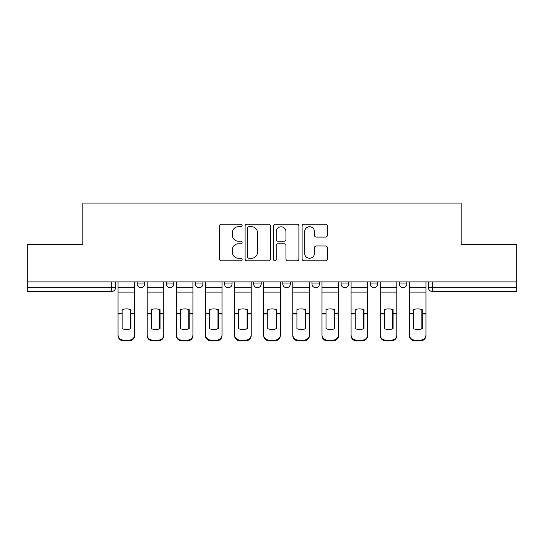 <?xml version="1.0" encoding="UTF-8"?>
<svg xmlns="http://www.w3.org/2000/svg" width="544" height="544" viewBox="0 0 544 544"><rect width="100%" height="100%" fill="white"/><g stroke="black" fill="none" stroke-linecap="round" stroke-linejoin="round"><path stroke-width="0.82" d="M242.128 225.454A1.285 1.285 0 0 0 240.842 224.169L221.367 224.169A1.836 1.836 0 0 0 219.531 225.998L219.531 258.992A1.836 1.836 0 0 0 221.367 260.828L240.842 260.828A1.285 1.285 0 0 0 242.128 259.542A1.285 1.285 0 0 0 240.842 258.257L238.32 258.257A5.868 5.868 0 0 1 232.458 252.396L232.458 249.648A5.868 5.868 0 0 1 238.32 243.78L240.842 243.78A1.285 1.285 0 0 0 242.128 242.495A1.285 1.285 0 0 0 240.842 241.216L238.32 241.216A5.868 5.868 0 0 1 232.458 235.348L232.458 232.601A5.868 5.868 0 0 1 238.32 226.732L240.842 226.732A1.285 1.285 0 0 0 242.128 225.454M370.219 281.894L370.219 283.948L377.686 283.948A3.733 3.733 0 0 1 373.952 287.688A3.733 3.733 0 0 1 370.219 283.948L370.219 281.894M311.957 281.894L311.957 283.948L319.43 283.948A3.733 3.733 0 0 1 315.697 287.688A3.733 3.733 0 0 1 311.957 283.948L311.957 281.894M282.832 281.894L282.832 283.948L290.299 283.948A3.733 3.733 0 0 1 286.566 287.688A3.733 3.733 0 0 1 282.832 283.948L282.832 281.894M224.57 281.894L224.57 283.948L232.043 283.948A3.733 3.733 0 0 1 228.303 287.688A3.733 3.733 0 0 1 224.57 283.948L224.57 281.894M325.564 237.089A1.836 1.836 0 0 0 327.4 235.26L327.4 225.998A1.836 1.836 0 0 0 325.564 224.169L303.94 224.169A1.836 1.836 0 0 0 302.104 225.998L302.104 258.992A1.836 1.836 0 0 0 303.94 260.828L325.564 260.828A1.836 1.836 0 0 0 327.4 258.992L327.4 247.812A1.836 1.836 0 0 0 325.564 245.976L316.309 245.976A1.836 1.836 0 0 0 314.48 247.812L314.48 253.354A4.903 4.903 0 0 1 309.577 258.257A4.903 4.903 0 0 1 304.674 253.354L304.674 231.635A4.903 4.903 0 0 1 309.577 226.732A4.903 4.903 0 0 1 314.48 231.635L314.48 235.26A1.836 1.836 0 0 0 316.309 237.089L325.564 237.089M27.2 281.894L27.2 244.739L82.844 244.739L82.844 203.096L461.156 203.096L461.156 244.739L516.8 244.739L516.8 281.894L27.2 281.894L27.2 287.688L115.525 287.688L115.525 281.894L115.525 287.688A3.733 3.733 0 0 1 111.785 291.421L27.2 291.421L27.2 287.688M270.395 225.998A1.836 1.836 0 0 0 268.566 224.169L246.935 224.169A1.836 1.836 0 0 0 245.106 225.998L245.106 258.992A1.836 1.836 0 0 0 246.935 260.828L268.566 260.828A1.836 1.836 0 0 0 270.395 258.992L270.395 225.998M275.434 224.169L297.065 224.169A1.836 1.836 0 0 1 298.894 225.998L298.894 258.992A1.836 1.836 0 0 1 297.065 260.828L287.81 260.828A1.836 1.836 0 0 1 285.974 258.992L285.974 245.616A1.836 1.836 0 0 0 284.145 243.78L278.004 243.78A1.836 1.836 0 0 0 276.168 245.616L276.168 259.542A1.285 1.285 0 0 1 274.89 260.828A1.285 1.285 0 0 1 273.605 259.542L273.605 225.998A1.836 1.836 0 0 1 275.434 224.169M428.475 281.894L428.475 287.688L516.8 287.688L516.8 291.421L432.215 291.421A3.733 3.733 0 0 1 428.475 287.688L428.475 281.894M516.8 281.894L516.8 287.688M406.817 281.894L406.817 283.948A3.733 3.733 0 0 1 403.084 287.688A3.733 3.733 0 0 1 399.35 283.948L406.817 283.948L406.817 281.894M399.35 281.894L399.35 283.948M377.686 281.894L377.686 283.948M348.561 281.894L348.561 283.948A3.733 3.733 0 0 1 344.821 287.688A3.733 3.733 0 0 1 341.088 283.948L348.561 283.948L348.561 281.894M341.088 281.894L341.088 283.948M319.43 281.894L319.43 283.948L319.43 281.894M290.299 283.948L290.299 281.894L290.299 283.948A3.733 3.733 0 0 1 286.566 287.688M261.168 281.894L261.168 283.948A3.733 3.733 0 0 1 257.434 287.688A3.733 3.733 0 0 1 253.701 283.948A3.733 3.733 0 0 0 257.434 287.688A3.733 3.733 0 0 0 261.168 283.948L261.168 281.894M253.701 281.894L253.701 283.948L261.168 283.948M232.043 281.894L232.043 283.948M202.912 281.894L202.912 283.948A3.733 3.733 0 0 1 199.179 287.688A3.733 3.733 0 0 1 195.439 283.948A3.733 3.733 0 0 0 199.179 287.688A3.733 3.733 0 0 0 202.912 283.948L195.439 283.948L195.439 281.894M166.314 281.894L166.314 283.948L173.781 283.948L173.781 281.894L173.781 283.948A3.733 3.733 0 0 1 170.048 287.688A3.733 3.733 0 0 1 166.314 283.948A3.733 3.733 0 0 0 170.048 287.688M137.183 281.894L137.183 283.948L144.65 283.948L144.65 281.894L144.65 283.948A3.733 3.733 0 0 1 140.916 287.688A3.733 3.733 0 0 1 137.183 283.948A3.733 3.733 0 0 0 140.916 287.688M111.785 281.894L111.785 291.421A3.733 3.733 0 0 0 115.525 287.688M248.955 226.732A1.285 1.285 0 0 0 247.67 228.018L247.67 256.979A1.285 1.285 0 0 0 248.955 258.257L251.607 258.257A5.868 5.868 0 0 0 257.475 252.396L257.475 232.601A5.868 5.868 0 0 0 251.607 226.732L248.955 226.732M285.974 231.73A4.903 4.903 0 0 0 281.071 226.828A4.903 4.903 0 0 0 276.168 231.73L276.168 239.38A1.836 1.836 0 0 0 278.004 241.216L284.145 241.216A1.836 1.836 0 0 0 285.974 239.38L285.974 231.73M130.553 328.828L130.553 309.516M126.351 308.883A11.58 10.186 180 0 1 130.553 309.645M118.041 314.718L118.041 334.818A5.603 5.311 0 0 0 123.644 340.136L129.057 340.136A5.603 5.311 0 0 0 134.66 334.818L134.66 335.587A5.603 5.311 180 0 1 129.057 340.904L129.057 340.136M126.351 329.508A11.58 10.982 180 0 0 130.553 328.685M130.927 313.942L130.927 309.645A11.58 10.186 180 0 0 126.541 308.883A11.58 10.186 180 0 0 122.148 309.645L122.148 328.685A11.58 10.982 180 0 0 130.927 328.685L130.927 313.942L134.66 313.942L134.66 334.818M134.66 281.894L134.66 313.942M118.041 281.894L118.041 334.818M123.644 340.136L123.644 340.904L129.057 340.904M123.644 340.904A5.603 5.311 180 0 1 118.041 335.587M159.684 328.828L159.684 309.516M155.482 308.883A11.58 10.186 180 0 1 159.684 309.645M147.172 314.718L147.172 334.818A5.603 5.311 0 0 0 152.776 340.136L158.188 340.136A5.603 5.311 0 0 0 163.792 334.818L163.792 335.587A5.603 5.311 180 0 1 158.188 340.904L158.188 340.136M155.482 329.508A11.58 10.982 180 0 0 159.684 328.685M188.816 328.828L188.816 309.516M184.613 308.883A11.58 10.186 180 0 1 188.816 309.645M176.304 314.718L176.304 334.818A5.603 5.311 0 0 0 181.907 340.136L187.32 340.136A5.603 5.311 0 0 0 192.923 334.818L192.923 335.587A5.603 5.311 180 0 1 187.32 340.904L187.32 340.136M184.613 329.508A11.58 10.982 180 0 0 188.816 328.685M160.058 313.942L160.058 309.645A11.58 10.186 180 0 0 155.666 308.883A11.58 10.186 180 0 0 151.28 309.645L151.28 328.685A11.58 10.982 180 0 0 160.058 328.685L160.058 313.942L163.792 313.942L163.792 334.818M163.792 281.894L163.792 313.942M147.172 281.894L147.172 334.818M152.776 340.136L152.776 340.904L158.188 340.904M152.776 340.904A5.603 5.311 180 0 1 147.172 335.587M189.19 313.942L189.19 309.645A11.58 10.186 180 0 0 184.797 308.883A11.58 10.186 180 0 0 180.411 309.645L180.411 328.685A11.58 10.982 180 0 0 189.19 328.685L189.19 313.942L192.923 313.942L192.923 334.818M192.923 281.894L192.923 313.942M176.304 281.894L176.304 334.818M181.907 340.136L181.907 340.904L187.32 340.904M181.907 340.904A5.603 5.311 180 0 1 176.304 335.587M217.94 328.828L217.94 309.516M213.738 308.883A11.58 10.186 180 0 1 217.94 309.645M205.435 314.718L205.435 334.818A5.603 5.311 0 0 0 211.031 340.136L216.451 340.136A5.603 5.311 0 0 0 222.047 334.818L222.047 335.587A5.603 5.311 180 0 1 216.451 340.904L216.451 340.136M213.738 329.508A11.58 10.982 180 0 0 217.94 328.685M247.071 328.828L247.071 309.516M242.869 308.883A11.58 10.186 180 0 1 247.071 309.645M234.559 314.718L234.559 334.818A5.603 5.311 0 0 0 240.162 340.136L245.575 340.136A5.603 5.311 0 0 0 251.178 334.818L251.178 335.587A5.603 5.311 180 0 1 245.575 340.904L245.575 340.136M242.869 329.508A11.58 10.982 180 0 0 247.071 328.685M276.202 328.828L276.202 309.516M272 308.883A11.58 10.186 180 0 1 276.202 309.645M263.69 314.718L263.69 334.818A5.603 5.311 0 0 0 269.294 340.136L274.706 340.136A5.603 5.311 0 0 0 280.31 334.818L280.31 335.587A5.603 5.311 180 0 1 274.706 340.904L274.706 340.136M272 329.508A11.58 10.982 180 0 0 276.202 328.685M218.314 313.942L218.314 309.645A11.58 10.186 180 0 0 213.928 308.883A11.58 10.186 180 0 0 209.542 309.645L209.542 328.685A11.58 10.982 180 0 0 218.314 328.685L218.314 313.942L222.047 313.942L222.047 334.818M222.047 281.894L222.047 313.942M205.435 281.894L205.435 334.818M211.031 340.136L211.031 340.904L216.451 340.904M211.031 340.904A5.603 5.311 180 0 1 205.435 335.587M247.445 313.942L247.445 309.645A11.58 10.186 180 0 0 243.059 308.883A11.58 10.186 180 0 0 238.666 309.645L238.666 328.685A11.58 10.982 180 0 0 247.445 328.685L247.445 313.942L251.178 313.942L251.178 334.818M251.178 281.894L251.178 313.942M234.559 281.894L234.559 334.818M240.162 340.136L240.162 340.904L245.575 340.904M240.162 340.904A5.603 5.311 180 0 1 234.559 335.587M276.576 313.942L276.576 309.645A11.58 10.186 180 0 0 272.184 308.883A11.58 10.186 180 0 0 267.798 309.645L267.798 328.685A11.58 10.982 180 0 0 276.576 328.685L276.576 313.942L280.31 313.942L280.31 334.818M280.31 281.894L280.31 313.942M263.69 281.894L263.69 334.818M269.294 340.136L269.294 340.904L274.706 340.904M269.294 340.904A5.603 5.311 180 0 1 263.69 335.587M305.334 328.828L305.334 309.516M301.131 308.883A11.58 10.186 180 0 1 305.334 309.645M292.822 314.718L292.822 334.818A5.603 5.311 0 0 0 298.425 340.136L303.838 340.136A5.603 5.311 0 0 0 309.441 334.818L309.441 335.587A5.603 5.311 180 0 1 303.838 340.904L303.838 340.136M301.131 329.508A11.58 10.982 180 0 0 305.334 328.685M305.708 313.942L305.708 309.645A11.58 10.186 180 0 0 301.315 308.883A11.58 10.186 180 0 0 296.929 309.645L296.929 328.685A11.58 10.982 180 0 0 305.708 328.685L305.708 313.942L309.441 313.942L309.441 334.818M309.441 281.894L309.441 313.942M292.822 281.894L292.822 334.818M298.425 340.136L298.425 340.904L303.838 340.904M298.425 340.904A5.603 5.311 180 0 1 292.822 335.587M334.458 328.828L334.458 309.516M330.262 308.883A11.58 10.186 180 0 1 334.458 309.645M321.953 314.718L321.953 334.818A5.603 5.311 0 0 0 327.549 340.136L332.969 340.136A5.603 5.311 0 0 0 338.565 334.818L338.565 335.587A5.603 5.311 180 0 1 332.969 340.904L332.969 340.136M330.262 329.508A11.58 10.982 180 0 0 334.458 328.685M334.832 313.942L334.832 309.645A11.58 10.186 180 0 0 330.446 308.883A11.58 10.186 180 0 0 326.06 309.645L326.06 328.685A11.58 10.982 180 0 0 334.832 328.685L334.832 313.942L338.565 313.942L338.565 334.818M338.565 281.894L338.565 313.942M321.953 281.894L321.953 334.818M327.549 340.136L327.549 340.904L332.969 340.904M327.549 340.904A5.603 5.311 180 0 1 321.953 335.587M363.589 328.828L363.589 309.516M359.387 308.883A11.58 10.186 180 0 1 363.589 309.645M351.077 314.718L351.077 334.818A5.603 5.311 0 0 0 356.68 340.136L362.093 340.136A5.603 5.311 0 0 0 367.696 334.818L367.696 335.587A5.603 5.311 180 0 1 362.093 340.904L362.093 340.136M359.387 329.508A11.58 10.982 180 0 0 363.589 328.685M363.963 313.942L363.963 309.645A11.58 10.186 180 0 0 359.577 308.883A11.58 10.186 180 0 0 355.184 309.645L355.184 328.685A11.58 10.982 180 0 0 363.963 328.685L363.963 313.942L367.696 313.942L367.696 334.818M367.696 281.894L367.696 313.942M351.077 281.894L351.077 334.818M356.68 340.136L356.68 340.904L362.093 340.904M356.68 340.904A5.603 5.311 180 0 1 351.077 335.587M392.72 328.828L392.72 309.516M388.518 308.883A11.58 10.186 180 0 1 392.72 309.645M380.208 314.718L380.208 334.818A5.603 5.311 0 0 0 385.812 340.136L391.224 340.136A5.603 5.311 0 0 0 396.828 334.818L396.828 335.587A5.603 5.311 180 0 1 391.224 340.904L391.224 340.136M388.518 329.508A11.58 10.982 180 0 0 392.72 328.685M393.094 313.942L393.094 309.645A11.58 10.186 180 0 0 388.702 308.883A11.58 10.186 180 0 0 384.316 309.645L384.316 328.685A11.58 10.982 180 0 0 393.094 328.685L393.094 313.942L396.828 313.942L396.828 334.818M396.828 281.894L396.828 313.942M380.208 281.894L380.208 334.818M385.812 340.136L385.812 340.904L391.224 340.904M385.812 340.904A5.603 5.311 180 0 1 380.208 335.587M421.852 328.828L421.852 309.516M417.649 308.883A11.58 10.186 180 0 1 421.852 309.645M409.34 314.718L409.34 334.818A5.603 5.311 0 0 0 414.943 340.136L420.356 340.136A5.603 5.311 0 0 0 425.959 334.818L425.959 335.587A5.603 5.311 180 0 1 420.356 340.904L420.356 340.136M417.649 329.508A11.58 10.982 180 0 0 421.852 328.685M422.226 313.942L422.226 309.645A11.58 10.186 180 0 0 417.833 308.883A11.58 10.186 180 0 0 413.447 309.645L413.447 328.685A11.58 10.982 180 0 0 422.226 328.685L422.226 313.942L425.959 313.942L425.959 334.818M425.959 281.894L425.959 313.942M409.34 281.894L409.34 334.818M414.943 340.136L414.943 340.904L420.356 340.904M414.943 340.904A5.603 5.311 180 0 1 409.34 335.587M432.215 281.894L432.215 291.421M130.927 314.718L130.553 314.718M130.927 312.494L130.553 312.494M130.927 313.65L134.66 313.65M118.041 313.65L122.148 313.65M118.041 292.121L134.66 292.121M118.041 313.942L122.148 313.942M118.041 287.688L134.66 287.688M160.058 314.718L159.684 314.718M160.058 312.494L159.684 312.494M189.19 314.718L188.816 314.718M189.19 312.494L188.816 312.494M160.058 313.65L163.792 313.65M147.172 313.65L151.28 313.65M147.172 292.121L163.792 292.121M147.172 313.942L151.28 313.942M147.172 287.688L163.792 287.688M189.19 313.65L192.923 313.65M176.304 313.65L180.411 313.65M176.304 292.121L192.923 292.121M176.304 313.942L180.411 313.942M176.304 287.688L192.923 287.688M218.314 314.718L217.94 314.718M218.314 312.494L217.94 312.494M247.445 314.718L247.071 314.718M247.445 312.494L247.071 312.494M276.576 314.718L276.202 314.718M276.576 312.494L276.202 312.494M218.314 313.65L222.047 313.65M205.435 313.65L209.542 313.65M205.435 292.121L222.047 292.121M205.435 313.942L209.542 313.942M205.435 287.688L222.047 287.688M247.445 313.65L251.178 313.65M234.559 313.65L238.666 313.65M234.559 292.121L251.178 292.121M234.559 313.942L238.666 313.942M234.559 287.688L251.178 287.688M276.576 313.65L280.31 313.65M263.69 313.65L267.798 313.65M263.69 292.121L280.31 292.121M263.69 313.942L267.798 313.942M263.69 287.688L280.31 287.688M305.708 314.718L305.334 314.718M305.708 312.494L305.334 312.494M305.708 313.65L309.441 313.65M292.822 313.65L296.929 313.65M292.822 292.121L309.441 292.121M292.822 313.942L296.929 313.942M292.822 287.688L309.441 287.688M334.832 314.718L334.458 314.718M334.832 312.494L334.458 312.494M334.832 313.65L338.565 313.65M321.953 313.65L326.06 313.65M321.953 292.121L338.565 292.121M321.953 313.942L326.06 313.942M321.953 287.688L338.565 287.688M363.963 314.718L363.589 314.718M363.963 312.494L363.589 312.494M363.963 313.65L367.696 313.65M351.077 313.65L355.184 313.65M351.077 292.121L367.696 292.121M351.077 313.942L355.184 313.942M351.077 287.688L367.696 287.688M393.094 314.718L392.72 314.718M393.094 312.494L392.72 312.494M393.094 313.65L396.828 313.65M380.208 313.65L384.316 313.65M380.208 292.121L396.828 292.121M380.208 313.942L384.316 313.942M380.208 287.688L396.828 287.688M422.226 314.718L421.852 314.718M422.226 312.494L421.852 312.494M422.226 313.65L425.959 313.65M409.34 313.65L413.447 313.65M409.34 292.121L425.959 292.121M409.34 313.942L413.447 313.942M409.34 287.688L425.959 287.688"/></g></svg>
